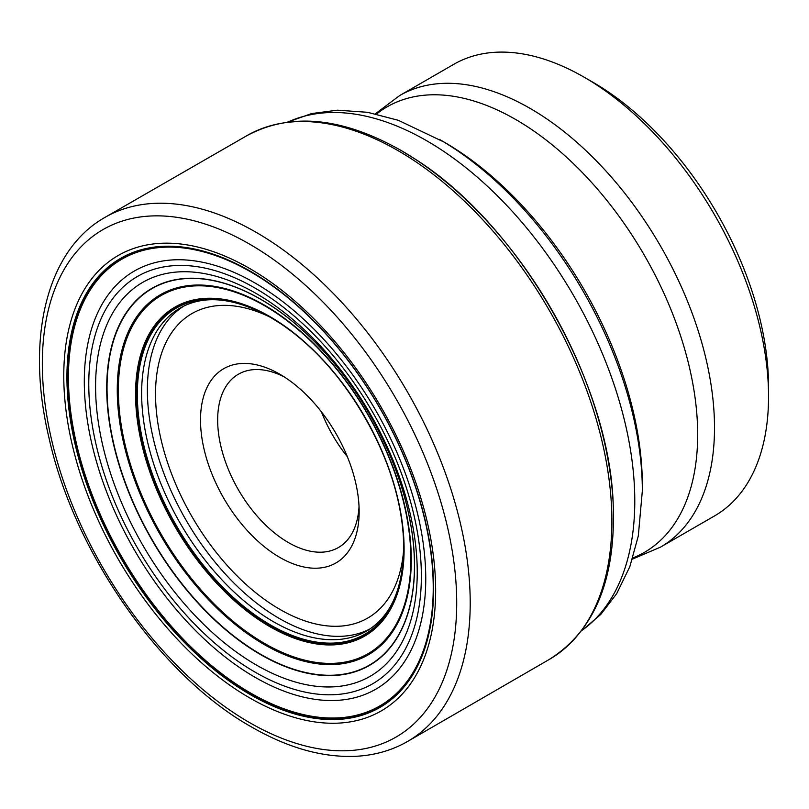 <?xml version="1.0" encoding="UTF-8"?>
<svg xmlns="http://www.w3.org/2000/svg" width="809" height="809" viewBox="0 0 809 809"><rect width="100%" height="100%" fill="white"/><g stroke="black" fill="none" stroke-linecap="round" stroke-linejoin="round"><path stroke-width="1.21" d="M642.336 490.861L642.336 485.198A280.066 161.699 -120 0 0 444.303 142.192L439.408 139.37A286.993 165.693 -120 0 0 439.398 139.36L439.398 139.36A286.993 165.693 -120 0 1 642.336 490.861L638.301 535.952L629.837 566.644L616.63 593.745L600.814 614.395L581.449 630.919M660.508 547.127L714.549 515.92A260.741 150.545 -120 0 0 768.55 396.562A260.741 150.545 -120 0 0 584.179 77.219L584.179 77.219A260.741 150.545 -120 0 0 453.809 64.305L399.757 95.502A260.741 150.545 -120 0 1 530.138 108.416A260.741 150.545 -120 0 1 700.473 338.182A260.741 150.545 -120 0 1 660.508 547.127L632.446 559.12M768.55 396.562L768.55 386.651A248.616 143.537 -120 0 0 592.754 82.164L584.179 77.219L592.754 82.164M284.242 376.913A100.053 57.763 -120 0 0 238.382 374.223A100.053 57.763 -120 0 0 223.041 454.395A100.053 57.763 -120 0 0 288.409 542.566A100.053 57.763 -120 0 0 338.435 547.521A100.053 57.763 -120 0 0 359.034 506.454M321.476 411.912A100.053 57.763 -120 0 0 347.344 456.711M279.833 374.233L279.833 374.223A112.178 64.771 -120 0 0 279.833 374.223A112.178 64.771 -120 0 0 200.511 420.023A112.178 64.771 -120 0 0 279.833 557.421A112.178 64.771 -120 0 0 359.156 511.622A112.178 64.771 -120 0 0 279.833 374.233M183.946 306.004A186.394 107.617 -120 0 0 157.967 456.013A186.394 107.617 -120 0 0 279.176 618.4A186.394 107.617 -120 0 0 370.3 628.775M255.078 672.137A235.176 135.781 -120 0 0 421.368 576.129A235.176 135.781 -120 0 0 255.078 288.095A235.176 135.781 -120 0 0 88.778 384.113A235.176 135.781 -120 0 0 255.078 672.137M250.83 693.182A257.95 148.927 -120 0 0 411.599 674.868A257.95 148.927 -120 0 0 402.72 453.637A257.95 148.927 -120 0 0 351.824 365.496A257.95 148.927 -120 0 0 250.83 271.955A257.95 148.927 -120 0 0 68.441 377.257A257.95 148.927 -120 0 0 250.83 693.182M250.537 693.859A258.567 149.291 -120 0 0 433.371 588.295A258.567 149.291 -120 0 0 250.537 271.612A258.567 149.291 -120 0 0 67.703 377.176A258.567 149.291 -120 0 0 250.537 693.859M249.516 722.568A293.01 169.172 -120 0 0 456.711 602.948A293.01 169.172 -120 0 0 249.516 244.085A293.01 169.172 -120 0 0 42.331 363.706A293.01 169.172 -120 0 0 249.516 722.568M407.453 741.529A302.576 174.693 -120 0 0 407.635 741.428A302.576 174.693 -120 0 0 453.9 498.931A302.576 174.693 -120 0 0 256.251 232.385A302.576 174.693 -120 0 0 105.059 217.338A302.576 174.693 -120 0 0 104.877 217.449C46.143 250.588 25.453 339.173 48.975 437.821C74.489 552.982 160.263 675.758 251.498 726.957C287.832 747.88 322.538 757.669 355.606 756.314C374.607 755.363 391.89 750.439 407.453 741.529M407.635 741.428L549.341 659.406A302.404 174.592 -120 0 0 595.586 417.06A302.404 174.592 -120 0 0 398.048 150.656A302.404 174.592 -120 0 0 246.937 135.629L105.059 217.338M413.682 158.17C518.215 223.223 609.116 380.685 613.192 503.734A300.604 173.561 -120 0 0 613.121 502.49A300.604 173.561 -120 0 0 414.724 158.847A300.604 173.561 -120 0 0 413.682 158.17A300.604 173.561 -120 0 0 401.011 150.413M598.357 418.637A300.038 173.227 -120 0 0 479.959 213.566M288.014 122.017A294.092 169.789 60 0 1 426.828 140.837A294.092 169.789 60 0 1 616.711 392.678A294.092 169.789 60 0 1 581.661 630.646M444.303 142.192L398.331 120.319L367.529 112.299L337.454 110.186L311.657 113.563L287.66 122.068M632.81 557.957A257.242 148.522 -120 0 0 686.679 356.354A257.242 148.522 -120 0 0 515.778 119.56A257.242 148.522 -120 0 0 376.529 114.059M269.437 316.794A175.786 101.489 -120 0 0 155.641 400.131A175.786 101.489 -120 0 0 279.833 609.359A175.786 101.489 -120 0 0 403.701 549.351M181.095 307.491A186.495 107.678 -120 0 0 180.872 307.612A186.495 107.678 -120 0 0 151.505 456.852A186.495 107.678 -120 0 0 273.513 621.747A186.495 107.678 -120 0 0 367.357 630.636A186.495 107.678 -120 0 0 367.579 630.504M313.093 350.054A188.345 108.74 -120 0 0 280.147 323.367A188.345 108.74 -120 0 0 279.954 323.246A188.345 108.74 -120 0 0 270.519 317.411A188.345 108.74 -120 0 0 137.338 394.307A188.345 108.74 -120 0 0 270.519 624.983A188.345 108.74 -120 0 0 403.378 537.004A188.345 108.74 -120 0 0 403.357 536.782A188.345 108.74 -120 0 0 396.723 494.906M270.196 625.65A188.942 109.084 -120 0 0 403.792 548.522A188.942 109.084 -120 0 0 270.196 317.118A188.942 109.084 -120 0 0 136.6 394.256A188.942 109.084 -120 0 0 270.196 625.65M269.832 626.651A189.893 109.64 -120 0 0 404.106 549.119A189.893 109.64 -120 0 0 269.832 316.552A189.893 109.64 -120 0 0 135.558 394.074A189.893 109.64 -120 0 0 269.832 626.651M264.614 643.479A206.821 119.408 -120 0 0 410.861 559.049A206.821 119.408 -120 0 0 264.614 305.741A206.821 119.408 -120 0 0 118.367 390.171A206.821 119.408 -120 0 0 264.614 643.479M264.482 643.913A207.256 119.661 -120 0 0 411.033 559.302A207.256 119.661 -120 0 0 264.482 305.458A207.256 119.661 -120 0 0 117.922 390.08A207.256 119.661 -120 0 0 264.482 643.913M264.27 644.561A207.903 120.035 -120 0 0 411.285 559.686A207.903 120.035 -120 0 0 264.27 305.054A207.903 120.035 -120 0 0 117.265 389.928A207.903 120.035 -120 0 0 264.27 644.561M260.751 654.339A217.388 125.516 -120 0 0 414.461 565.592A217.388 125.516 -120 0 0 260.751 299.34A217.388 125.516 -120 0 0 107.031 388.098A217.388 125.516 -120 0 0 260.751 654.339M260.629 654.633A217.661 125.668 -120 0 0 414.542 565.764A217.661 125.668 -120 0 0 260.629 299.188A217.661 125.668 -120 0 0 106.717 388.047A217.661 125.668 -120 0 0 260.629 654.633M256.413 665.059A227.45 131.321 -120 0 0 417.242 572.196A227.45 131.321 -120 0 0 256.413 293.637A227.45 131.321 -120 0 0 95.583 386.49A227.45 131.321 -120 0 0 256.413 665.059M255.037 677.275A241.446 139.401 -120 0 0 425.756 578.708A241.446 139.401 -120 0 0 255.037 283.008A241.446 139.401 -120 0 0 84.308 381.575A241.446 139.401 -120 0 0 255.037 677.275M250.274 694.597A259.284 149.695 -120 0 0 433.614 588.74A259.284 149.695 -120 0 0 250.274 271.187A259.284 149.695 -120 0 0 66.935 377.034A259.284 149.695 -120 0 0 250.274 694.597M249.708 697.924A262.955 151.819 -120 0 0 435.647 590.57A262.955 151.819 -120 0 0 249.708 268.507A262.955 151.819 -120 0 0 63.769 375.861A262.955 151.819 -120 0 0 249.708 697.924M548.886 659.679C594.908 630.99 616.327 578.597 613.121 502.49M414.724 158.847L400.92 150.363C341.742 116.992 290.259 112.168 246.482 135.892M375.346 113.806L399.757 95.502M367.357 630.636C393.123 614.729 405.127 583.522 403.378 537.004M279.954 323.246L270.621 317.472C234.893 297.722 204.97 294.446 180.872 307.612M403.357 536.782C400.131 461.12 344.058 363.989 280.147 323.367"/></g></svg>
